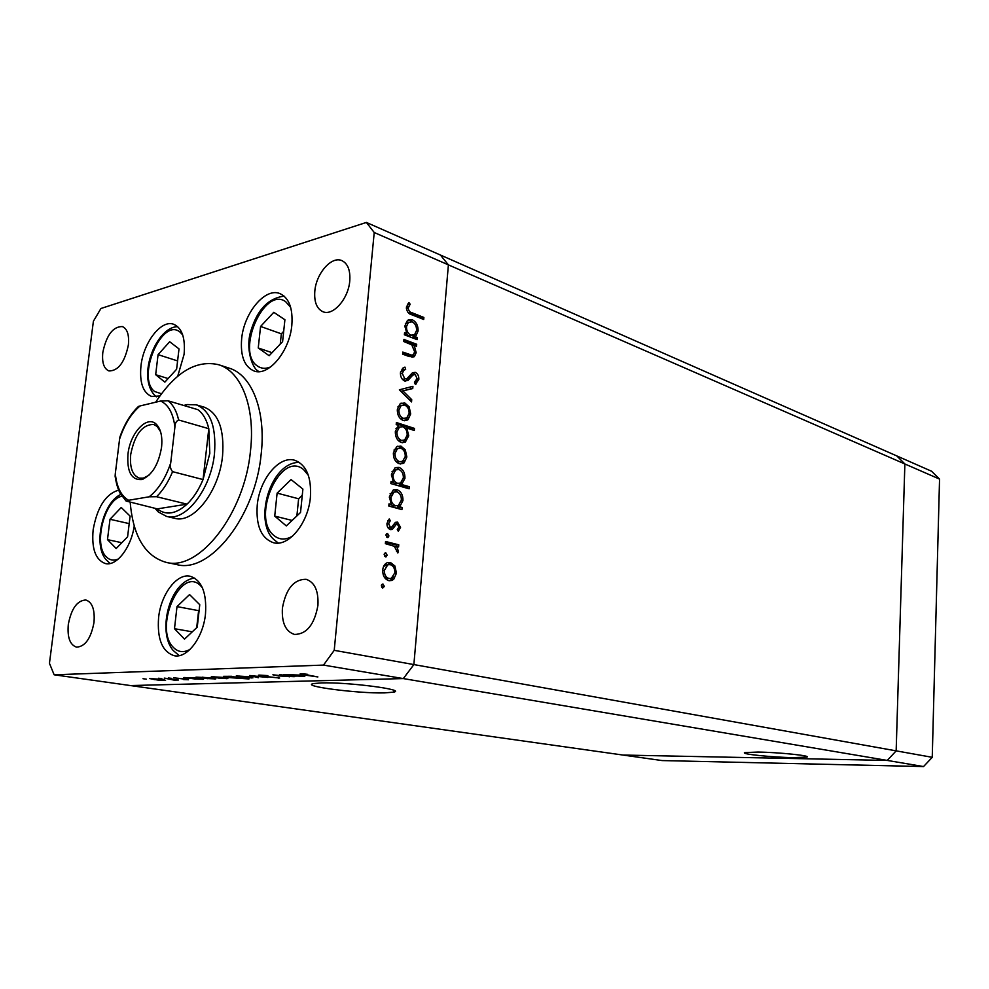 <?xml version="1.0" encoding="UTF-8"?>
<svg xmlns="http://www.w3.org/2000/svg" width="989" height="989" viewBox="0 0 989 989"><rect width="100%" height="100%" fill="white"/><g stroke="black" fill="none" stroke-linecap="round" stroke-linejoin="round"><path stroke-width="1.48" d="M384.424 692.893C358.117 693.623 299.964 686.131 313.451 683.584L321.413 682.904C347.819 681.99 407.307 689.778 393.511 692.164L384.424 692.893M757.871 752.06L744.841 752.604C739.846 753.977 772.05 757.314 793.079 757.648L806.851 757.104C811.994 755.769 778.924 752.332 757.871 752.06M939.55 479.096L904.873 463.977L896.158 750.861L334.22 650.329L374.225 232.514L904.873 463.977L896.838 455.941L366.375 222.438L100.94 308.494L93.399 321.24L49.45 663.322L54.135 674.795L130.474 685.562L403.327 678.578L413.872 664.583L448.4 264.867L440.377 255.014L448.4 264.867L413.872 664.583L403.327 678.578L130.474 685.562L622.983 755.052L887.269 760.43L622.983 755.052L662.061 760.566L923.541 766.562L932.244 757.314L939.55 479.096L931.589 471.246L896.838 455.941L904.873 463.977L896.158 750.861L887.269 760.43L923.541 766.562M54.135 674.795L323.514 665.09L887.269 760.43L896.158 750.861L932.244 757.314M166.56 516.406L174.657 518.31C193.473 524.046 219.237 491.249 222.55 455.904C224.478 429.201 218.396 412.982 204.315 407.221L196.354 404.835C210.397 410.583 216.43 426.865 214.477 453.679C211.114 489.172 185.326 522.143 166.56 516.406L158.265 511.943L155.026 508.358M130.214 502.461C133.119 536.211 145.037 556.164 165.942 562.308C198.962 571.803 244.802 513.687 250.514 450.601C255.471 407.307 241.279 371.394 218.68 364.731C196.44 359.563 175.436 372.062 155.681 402.202M165.942 562.308L176.697 564.558C209.829 574.065 255.619 516.357 261.22 453.63C266.09 410.583 251.799 374.831 229.139 368.131L218.68 364.731M177.723 376.228L184.09 354.346C185.462 338.015 182.001 327.989 173.705 324.281C161.232 319.299 143.38 342.441 140.957 366.004C139.437 382.644 143.009 392.806 151.7 396.502L159.872 395.921M241.65 338.794C240.265 356.003 244.394 366.734 254.025 370.974C268.316 376.784 289.629 351.466 291.829 325.233C293.028 308.444 289.072 297.899 279.949 293.609C265.237 287.193 243.949 312.821 241.65 338.794M257.239 505.218C255.854 525.802 261.244 538.3 273.421 542.714C288.516 547.177 308.271 523.317 310.398 497.232C311.572 477.118 306.392 464.818 294.883 460.318C279.318 455.175 259.501 479.282 257.239 505.218M158.599 617.569C157.028 639.166 162.27 651.887 174.348 655.744C187.329 658.538 203.24 637.534 205.489 613.984C206.849 592.745 201.768 580.172 190.247 576.278C176.92 572.977 160.972 594.117 158.599 617.569M118.631 490.124C105.662 494.08 97.169 507.32 93.139 529.857C91.47 548.796 95.574 560.034 105.44 563.569C116.529 566.462 131.141 547.683 134.22 526.037M317.926 605.392C314.465 624.553 306.664 634.233 294.549 634.444C285.636 631.588 281.593 622.81 282.409 608.099C285.92 588.888 293.82 579.282 306.108 579.294C314.712 582.2 318.643 590.89 317.926 605.392M128.372 344.988C124.725 362.283 118.247 370.937 108.951 370.949C103.882 368.749 101.83 362.555 102.819 352.368C106.466 335.11 112.981 326.506 122.364 326.568C127.297 328.768 129.299 334.912 128.372 344.988M314.823 291.087C314.032 301.917 316.74 308.791 322.946 311.733C332.984 316.295 348.425 298.839 349.76 280.987C350.477 270.368 347.856 263.581 341.885 260.626C331.636 255.755 316.208 273.372 314.823 291.087M68.303 624.467C67.203 637.411 69.972 644.976 76.61 647.152C85.178 646.583 90.976 638.362 93.98 622.501C95.006 609.669 92.286 602.165 85.82 599.989C77.167 600.459 71.319 608.618 68.303 624.467M403.759 341.514L403.945 339.462L416.69 344.283L416.505 346.323L414.218 345.458L416.171 352.714L414.329 356.658L409.162 356.534L402.61 354.124L402.795 352.072L411.758 355.138L413.414 354.692L414.638 351.775L411.783 344.864L403.759 341.514M404.637 380.988C401.719 379.467 400.335 376.71 400.458 372.717L402.684 368.229L404.946 367.117L405.663 369.379L403.982 370.245L402.263 373.36L404.847 378.935L407.072 378.441L412.524 372.68L415.281 372.358C417.778 373.632 418.965 375.993 418.829 379.43L415.355 384.461L414.453 382.236L417.074 378.564L415.17 374.435L412.796 375.128L408.086 380.345L404.637 380.988M399.371 389.814L412.932 386.328L412.734 388.553L402.894 390.878L411.733 399.68L411.535 401.917L399.371 389.814M404.798 402.968L409.149 406.825L410.695 413.946L408.012 419.657L403.228 420.461C399.173 418.619 397.219 414.96 397.343 409.495L400.273 403.574L404.798 402.968L402.486 403.438L405.502 405.441M400.916 446.088L405.292 449.859L406.85 456.992L404.142 462.815L399.321 463.767C395.241 462.024 393.263 458.389 393.399 452.875L396.713 446.595L400.916 446.088L398.592 446.496L401.893 448.722M399.692 506.838L402.103 507.505L401.917 509.619L388.801 506.034L388.986 503.908L391.273 504.538L389.406 496.762L393.214 490.05L397.059 489.691C401.114 491.434 403.079 495.069 402.956 500.607L399.692 506.838L397.368 507.159L402.103 507.505M381.309 585.735L383.015 584.066L384.362 586.428L382.656 588.096L381.309 585.735M390.42 562.469L394.883 565.98L396.465 573.15L393.709 579.307L391.867 580.456L388.776 580.642C384.622 579.158 382.607 575.598 382.743 569.961C383.126 566.314 384.61 563.891 387.194 562.704L390.42 562.469L388.084 562.704L392.101 565.535M384.152 554.52L385.846 552.888L387.181 555.249L385.487 556.881L384.152 554.52M385.376 543.653L385.574 541.502L398.765 544.815L398.579 546.954L396.651 546.472L398.431 551.244L397.813 552.999L394.327 546.287L385.376 543.653M385.908 535.16L387.601 533.553L388.937 535.927L388.009 537.472L385.908 535.16M397.529 522.093L400.557 527.36L398.307 531.316L397.306 529.572L398.963 526.939L397.393 524.232L396.156 524.504L392.448 529.276L390.334 529.56C387.997 528.658 386.884 526.63 386.971 523.453L389.221 518.953L390.321 520.696L388.615 523.774L390.457 527.409L391.471 527.322L395.427 522.353L397.529 522.093L395.427 522.353M401.583 484.486L409.31 486.712L409.125 488.813L390.84 483.572L391.038 481.445L393.301 482.1L391.446 474.337L395.056 467.809L399.062 467.389C403.104 469.194 405.07 472.841 404.946 478.355L401.583 484.486L399.259 484.833L406.986 487.058L409.31 486.712M398.604 425.394L396.206 424.615L396.391 422.526L414.478 428.41L414.292 430.487L406.8 428.052L408.741 435.778L405.366 442.071L401.25 442.516C397.195 440.661 395.229 436.965 395.34 431.427L398.604 425.394M414.947 336.717L417.284 337.608L417.111 339.635L404.377 334.789L404.563 332.737L406.776 333.59L404.946 325.851L407.419 320.51L412.376 319.793C416.307 321.907 418.223 325.653 418.1 331.006L415.8 336.161L412.648 337.274L414.984 338.164L417.284 337.608M408.197 307.987C408.605 310.867 410.002 312.499 412.401 312.907L423.873 317.457L423.7 319.472L412.042 314.861C408.519 314.094 406.64 311.535 406.417 307.159L408.927 302.51L410.163 304.241L408.197 307.987L406.392 308.457M279.566 674.585L294.265 676.686L278.478 675.92L272.902 674.795L288.776 676.525L279.566 674.585M260.466 676.019L258.364 675.215L259.514 675.116L267.846 675.611L261.751 675.981L279.664 678.046L260.466 676.019M249.698 675.499L267.883 677.44L253.431 676.068L258.413 677.725L249.698 675.499M249.784 676.736L252.949 677.836L245.507 677.737L236.247 675.944L249.784 676.736M224.59 677.49L227.829 678.565L220.609 678.454L211.349 676.699L224.59 677.49M195.797 679.084L183.88 677.514L200.359 678.219L203.499 679.27L195.81 678.936M142.997 678.714L146.248 679.134L142.997 678.714M162.171 679.332L165.571 680.37L158.895 680.247L149.648 678.578L162.171 679.332M158.586 678.244L161.85 678.664L158.586 678.244M164.223 678.108L178.477 680.024L174.002 680.111L164.223 678.108M168.34 677.947L171.616 678.367L168.34 677.947M186.76 679.208L188.503 679.74L183.682 679.579L185.697 679.258L173.718 677.811L186.76 679.208M207.838 678.714L195.983 677.144L212.66 677.848L215.763 678.924L207.851 678.578M231.611 676.513L248.968 678.961L226.654 677.428L223.551 676.328L231.636 676.291M296.107 676.167L283.855 674.461L301.942 675.203L304.797 676.328L296.131 675.994M303.042 674.139L317.877 676.933L304.204 674.98L300.124 673.929L307.604 674.325L303.079 673.843M323.514 665.09L334.22 650.329M374.225 232.514L366.375 222.438M164.471 679.74L164.384 680.469M154.111 679.579L163.655 680.16L152.442 678.714L154.111 679.579M202.312 678.553L202.213 679.381M191.619 678.466L201.583 679.06L190.172 677.576L191.619 678.466M214.539 678.182L214.44 679.023M203.759 678.108L213.834 678.701L202.362 677.205L203.759 678.108M226.543 677.824L226.444 678.677M215.763 677.749L225.838 678.355L214.353 676.835L213.327 676.921L215.763 677.749M238.745 677.391L238.646 678.33M235.839 677.156L225.504 676.563L237.051 678.083L238.164 677.984L235.839 677.156M251.577 677.057L251.49 677.96M240.636 677.008L250.934 677.613L239.35 676.08L238.25 676.179L240.636 677.008M278.663 677.502L278.601 678.133M289.27 675.883L289.171 676.872M303.252 675.438L303.153 676.476M291.866 675.487L302.782 676.105L290.914 674.51L289.666 674.622L291.866 675.487M382.298 584.128L383.015 584.066M381.556 584.858L382.026 586.625L384.362 586.428M382.026 586.625L381.779 587.503M392.794 566.19L394.883 565.98M394.784 573.311L396.465 573.15M393.301 576.834L391.372 579.517L393.709 579.307M391.372 579.517L389.332 580.728M384.696 577.737L389.209 578.516M387.725 564.818L383.596 566.4M388.961 578.478L391.323 578.33L394.858 572.767C394.908 568.49 393.362 565.77 390.21 564.62L387.762 564.806L384.387 570.332C384.276 574.634 385.797 577.341 388.961 578.478L386.625 578.689M382.706 570.492L384.387 570.332M385.055 552.975L385.846 552.888M384.362 553.716L384.857 555.497L387.181 555.249M384.857 555.497L384.647 556.3M385.5 542.331L396.441 545.075L398.765 544.815M396.441 545.075L396.305 546.509M394.895 546.657L396.651 546.472M396.54 551.454L398.431 551.244M386.773 533.652L387.601 533.553M386.106 534.394L386.6 536.199L388.937 535.927M386.6 536.199L386.415 536.965M398.827 527.57L400.557 527.36M397.899 529.066L397.479 529.881M395.007 524.504L396.156 524.504M393.832 524.8L392.25 526.914L394.574 526.63M392.25 526.914L390.185 529.511M390.272 529.548L392.448 529.276M387.775 520.659L390.321 520.696M386.946 523.985L388.615 523.774M387.873 527.594L390.457 527.409M388.133 527.693L390.606 527.434M395.328 522.415L397.541 524.281M399.779 507.814L399.667 509.001M388.9 504.847L391.273 504.538M393.684 489.827L397.059 489.691M394.735 490.025L398.208 492.448M401.274 500.842L402.956 500.607M399.803 504.316L397.368 507.159M390.84 504.588L393.214 506.022L396.02 505.812M394.117 492.052L390.062 493.82M395.538 505.7L398.394 505.466L401.349 500.187C401.46 495.946 399.964 493.14 396.849 491.793L393.906 492.151L391.014 497.294C390.878 501.621 392.386 504.427 395.538 505.7L393.214 506.022M389.357 497.529L391.014 497.294M406.986 487.058L406.887 488.17M390.939 482.447L393.301 482.1M395.575 467.537L399.062 467.389M396.737 467.772L400.088 470.072M403.265 478.614L404.946 478.355M401.744 482.076L399.259 484.833M392.831 482.175L395.241 483.683L398.122 483.46M396.033 469.75L392.052 471.53M397.566 483.324L400.533 483.065L403.351 477.922C403.45 473.694 401.954 470.875 398.851 469.491L395.773 469.886L393.053 474.881C392.917 479.195 394.426 482.014 397.566 483.324L395.241 483.683M391.397 475.14L393.053 474.881M403.45 450.168L405.292 449.859M405.156 457.277L406.85 456.992M403.957 460.12L401.818 463.198L404.142 462.815M401.818 463.198L400.52 464.002M397.343 446.249L398.592 446.496M395.971 461.492L400.112 461.801M397.739 448.437L393.981 450.069M399.494 461.665L402.572 461.344L405.267 456.498C405.317 452.307 403.796 449.538 400.706 448.19L397.479 448.586L395.007 453.358C394.895 457.561 396.404 460.33 399.494 461.665L397.17 462.048M393.35 453.642L395.007 453.358M396.28 423.675L412.166 428.843L414.478 428.41M412.166 428.843L412.079 429.758M405.144 428.361L406.8 428.052M407.048 436.087L408.741 435.778M405.861 438.869L402.511 442.763M398.048 440.34L402.053 440.562M399.605 426.976L395.983 428.558M402.721 426.729L399.432 427.075L396.948 431.921C396.849 436.149 398.344 438.98 401.435 440.426L404.637 440.006L407.171 435.222C407.295 430.981 405.811 428.15 402.721 426.729M395.303 432.218L396.948 431.921M399.111 440.834L401.435 440.426M407.394 407.171L409.149 406.825M409.001 414.28L410.695 413.946M407.876 416.888L405.7 420.09L408.012 419.657M405.7 420.09L404.637 420.745M401.015 403.141L402.486 403.438M400.149 418.409L404.18 418.57M401.46 405.305L397.85 406.936M403.401 418.384L406.714 417.988L409.125 413.414C409.174 409.261 407.666 406.467 404.6 405.033L401.151 405.502L398.938 410.015C398.839 414.181 400.322 416.975 403.401 418.384L401.089 418.829M397.294 410.336L398.938 410.015M410.62 386.872L410.423 389.036L412.734 388.553M410.423 389.036L400.866 391.298M400.866 391.31L402.894 390.878M409.706 400.1L411.733 399.68M402.795 368.143L403.351 369.886L405.663 369.379M403.351 369.886L400.545 371.988M400.409 373.768L402.263 373.36M402.424 379.38L404.847 378.935M402.535 379.43L404.34 379.22M412.462 372.729L415.281 372.358M412.982 372.865L415.009 374.386M416.777 379.863L418.829 379.43M416.443 380.542L414.984 383.547M412.697 374.88L410.484 375.635L412.796 375.128M410.484 375.635L408.469 378.082L410.781 377.588M408.469 378.082L405.305 381.148M403.821 340.846L414.391 344.827L416.69 344.283M414.391 344.827L414.329 345.495M412.772 345.804L414.218 345.458M414.403 353.122L416.171 352.714M413.662 354.47L411.918 357.264M402.671 353.407L409.446 355.669L411.758 355.138M409.446 355.669L410.991 355.311M414.984 338.164L414.923 338.807M404.427 334.134L406.776 333.59M408.197 319.966L412.376 319.793M410.076 320.374L412.475 321.957M416.418 331.426L418.1 331.006M415.331 333.948L412.648 337.274M406.034 333.763L408.618 335.728L412.03 335.456M408.791 322.13L405.317 323.873M410.917 335.172L414.589 334.702L416.554 330.437C416.653 326.333 415.195 323.452 412.166 321.821L408.42 322.402L406.516 326.531C406.392 330.722 407.864 333.602 410.917 335.172L408.618 335.728M404.897 326.939L406.516 326.531M408.024 312.549L421.574 318.038L423.873 317.457M407.406 304.204L407.864 304.847L410.163 304.241M407.864 304.847L406.454 306.899M406.417 307.171L408.593 306.602M161.553 447.288C158.463 464.904 151.774 475.672 141.476 479.603C131.314 480.048 126.815 471.568 127.977 454.161C130.066 433.071 147.015 414.787 156.262 424.232C160.836 428.88 162.604 436.557 161.553 447.288M160.552 431.649L157.152 426.457L153.666 424.466C142.391 424.454 134.751 434.431 130.721 454.371C129.571 467.513 132.452 475.425 139.35 478.12L143.368 478.12L148.894 475.313M128.582 500.273L126.122 501.064L120.213 493.424C117.926 489.234 116.232 483.497 115.12 476.191L115.305 473.632C116.69 487.095 121.115 495.983 128.582 500.273L149.154 496.799C158.339 489.604 165.522 478.355 170.701 463.025C169.923 466.437 170.553 469.318 172.593 471.666C168.266 482.088 162.925 490.433 156.559 496.713L187.045 504.155C175.931 514.119 166.004 515.689 157.276 508.89L187.045 504.155C193.411 498.011 198.752 489.815 203.042 479.566L209.816 453.308L208.803 428.694C206.689 419.818 203.054 413.476 197.887 409.669L186.995 406.43M183.793 405.478L186.933 404.563L196.354 404.835M172.593 471.666L203.042 479.566L208.803 428.694L178.626 419.991C176.203 421.091 174.966 423.428 174.917 427.013C173.162 413.266 168.39 404.6 160.577 401.039L140.055 405.947C131.253 413.427 124.416 424.466 119.582 439.067L115.305 473.632M170.701 463.025L174.917 427.013M160.577 401.039L167.92 400.768C173.026 404.588 176.586 410.991 178.626 419.991M197.887 409.669L167.92 400.768M119.582 439.067L119.916 437.014C124.453 424.071 130.647 413.884 138.472 406.43L140.055 405.947M119.916 437.014L121.153 433.627M126.122 501.064L157.276 508.89M156.559 496.713L149.154 496.799M158.079 354.655L155.669 374.695L164.854 382.125L176.611 369.243L179.009 348.894L169.663 341.737L158.079 354.655L177.6 360.911M168.118 378.552L155.669 374.695M260.577 326.444L258.24 347.967L269.156 355.719L282.607 341.625L284.906 319.744L273.792 312.314L260.577 326.444L281.333 333.812L280.246 344.098M283.682 331.34L281.333 333.812M272.037 352.69L258.24 347.967M110.002 519.274L107.48 539.635L116.195 548.524L127.593 536.804L130.103 516.122L121.227 507.481L110.002 519.274L129.188 523.614M121.832 542.726L107.48 539.635M177.006 606.603L174.484 628.707L184.498 639.141L197.244 627.174L199.766 604.712L189.554 594.562L177.006 606.603L198.616 610.658L196.7 627.694M192.286 631.823L174.484 628.707M277.118 493.115L274.719 516.097L286.315 525.925L300.532 512.463L302.894 489.085L291.075 479.578L277.118 493.115L298.616 498.777L296.885 515.912M302.263 495.291L298.616 498.777M292.114 520.437L274.719 516.097M406.528 354.841L408.828 354.297M410.101 313.501L412.401 312.907M182.668 334.851L179.961 332.02C161.825 316.913 136.062 378.045 154.655 391.52L161.442 393.758M290.679 307.394L285.611 301.633C264.014 285.969 235.444 352.01 257.461 366.029C261.281 368.712 265.682 369.021 270.677 366.919M121.944 496.255C104.686 499.025 92.917 544.679 106.342 556.869C109.73 560.281 113.747 560.986 118.383 558.983M202.424 587.787L200.718 585.847C180.888 564.843 153.196 628.139 173.458 647.486C178.243 652.32 183.818 652.913 190.172 649.291M308.395 475.388L303.574 469.577C280.604 449.81 250.6 517.42 273.965 535.519C279.38 539.982 285.586 540.179 292.583 536.112M393.671 690.285L393.511 692.164M391.867 580.456L389.53 580.667M387.762 564.806L385.426 565.04M386.204 556.832L385.574 556.906M388.009 537.472L387.342 537.546M396.465 524.331L394.141 524.615M392.188 529.412L390.568 529.61M393.906 492.151L391.582 492.485M395.773 469.886L393.449 470.257M403.376 463.347L401.052 463.73M397.479 448.586L395.155 448.981M405.366 442.071L403.042 442.479M399.432 427.075L397.121 427.508M407.542 419.991L405.218 420.424M401.151 405.502L398.839 405.96M403.982 370.245L401.67 370.764M416.357 383.843L415.207 384.091M413.241 374.769L410.93 375.276M408.086 380.345L405.774 380.852M414.329 356.658L412.03 357.19M415.8 336.161L413.501 336.717M408.42 322.402L406.12 322.983M143.368 478.12L141.476 479.603M143.195 479.084L142.404 478.886M185.166 405.886L186.933 404.563M156.917 508.803L158.265 511.943M157.486 425.542L156.695 425.319M157.152 426.457L156.262 424.232M177.748 326.704C156.991 326.395 136.346 375.795 154.779 395.415L156.361 396.849M284.14 296.131C268.551 298.171 257.548 309.458 251.157 330.005C244.852 348.536 252.69 368.378 257.795 370.801L258.821 371.629M120.769 494.426C102.633 502.597 92.768 545.1 106.144 559.774L110.15 563.495M194.722 578.083C169.712 580.778 156.88 631.724 173.162 650.465L179.219 655.633M299.346 462.395C270.121 461.999 253.53 521.549 273.829 539.512L278.329 543.072"/></g></svg>
